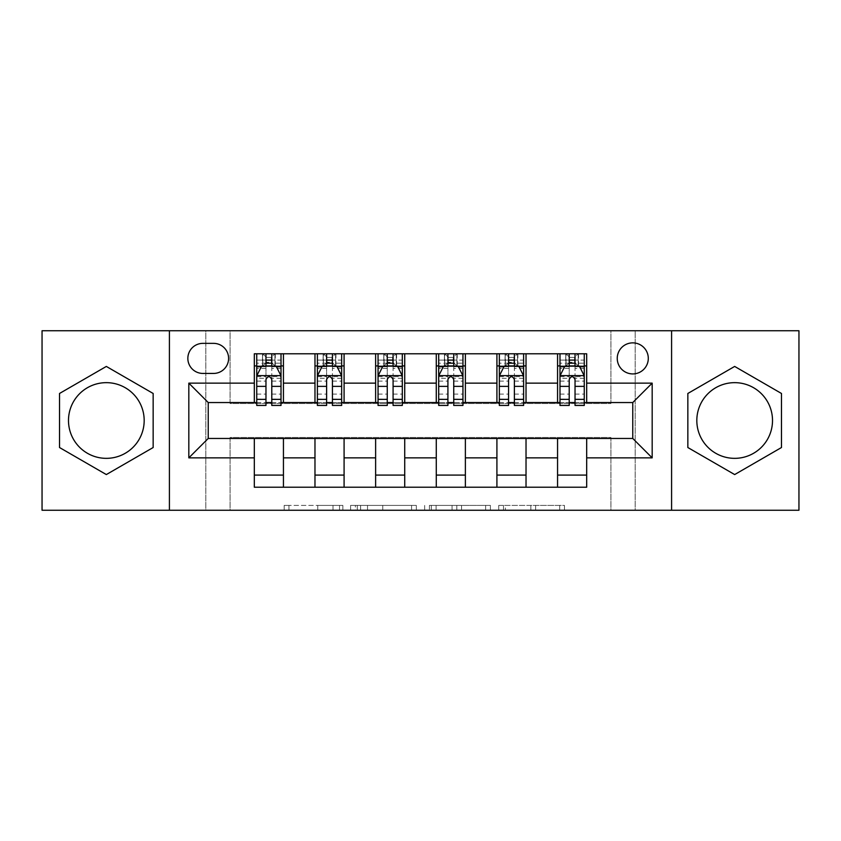 <?xml version="1.0" encoding="UTF-8"?>
<svg xmlns="http://www.w3.org/2000/svg" width="841" height="841" viewBox="0 0 841 841"><rect width="100%" height="100%" fill="white"/><g stroke="black" fill="none" stroke-linecap="round" stroke-linejoin="round"><path stroke-width="0.63" stroke-dasharray="4.21 3.15" d="M342.876 510.256L288.936 510.256L342.876 510.256L342.876 505.409L317.751 505.409L317.751 510.256L317.751 505.409L342.876 505.409L342.876 510.256L342.876 505.409L317.751 505.409L317.751 510.256L317.751 505.409L342.876 505.409L288.936 505.409L342.876 505.409M734.666 458.345A37.845 37.845 0 0 1 696.821 420.5A37.845 37.845 0 0 1 734.666 382.655A37.845 37.845 0 0 1 772.511 420.5A37.845 37.845 0 0 1 734.666 458.345M632.768 342.865A15.527 15.527 0 0 0 617.241 358.392A15.527 15.527 0 0 0 632.768 373.919A15.527 15.527 0 0 0 648.295 358.392A15.527 15.527 0 0 0 632.768 342.865M106.334 458.345A37.845 37.845 0 0 1 68.489 420.5A37.845 37.845 0 0 1 106.334 382.655A37.845 37.845 0 0 1 144.179 420.5A37.845 37.845 0 0 1 106.334 458.345M559.685 510.256L503.486 510.256L559.685 510.256L559.685 505.409L535.633 505.409L564.448 505.409L564.448 510.256L564.448 505.409L503.486 505.409L564.448 505.409L564.448 510.256L564.448 505.409L559.685 505.409L559.685 510.256M530.871 510.256L505.388 510.256L530.871 510.256L530.871 505.409L535.633 505.409L530.871 505.409L530.871 510.256L530.871 505.409L505.388 505.409L505.388 510.256L505.388 505.409L530.871 505.409L530.871 510.256M498.724 510.256L503.486 510.256L498.724 510.256L498.724 505.409L503.486 505.409L498.724 505.409L498.724 510.256M284.174 510.256L288.936 510.256L284.174 510.256L284.174 505.409L288.936 505.409L284.174 505.409L284.174 510.256M610.934 510.256L635.197 510.256L635.197 330.744L798.95 330.744L798.95 510.256L635.197 510.256L635.197 330.744L610.934 330.744L610.934 403.522L230.066 403.522L230.066 330.744L610.934 330.744L610.934 403.522L230.066 403.522L230.066 330.744L205.803 330.744L205.803 510.256L42.05 510.256L42.05 330.744L205.803 330.744L205.803 510.256L230.066 510.256L230.066 437.478L610.934 437.478L610.934 510.256L230.066 510.256L230.066 437.478L610.934 437.478L610.934 510.256M416.337 510.256L411.575 510.256L416.337 510.256L416.337 505.409L416.337 510.256M355.375 510.256L411.575 510.256L350.613 510.256L355.375 510.256L355.375 505.409L416.337 505.409L350.613 505.409L350.613 510.256L350.613 505.409L355.375 505.409L355.375 510.256M429.425 510.256L490.387 510.256L424.663 510.256L429.425 510.256L429.425 505.409L490.387 505.409L490.387 510.256L490.387 505.409L461.572 505.409L461.572 510.256M254.318 475.081L283.438 475.081L283.438 487.212L254.318 487.212L254.318 438.455M314.976 487.212L314.976 475.081L344.085 475.081L344.085 487.212L283.438 487.212M375.622 487.212L375.622 475.081L404.731 475.081L404.731 487.212L344.085 487.212M436.269 487.212L436.269 475.081L465.378 475.081L465.378 487.212L404.731 487.212M496.915 487.212L496.915 475.081L526.024 475.081L526.024 487.212L465.378 487.212M557.562 487.212L557.562 475.081L586.682 475.081L586.682 487.212L526.024 487.212M254.318 353.788L283.438 353.788L283.438 365.919L254.318 365.919L254.318 353.788M314.976 353.788L344.085 353.788L344.085 365.919L314.976 365.919L314.976 353.788L283.438 353.788M375.622 353.788L404.731 353.788L404.731 365.919L375.622 365.919L375.622 353.788L344.085 353.788M436.269 353.788L465.378 353.788L465.378 365.919L436.269 365.919L436.269 353.788L404.731 353.788M496.915 353.788L526.024 353.788L526.024 365.919L496.915 365.919L496.915 353.788L465.378 353.788M557.562 353.788L586.682 353.788L586.682 365.919L557.562 365.919L557.562 353.788L526.024 353.788M208.232 402.545L208.232 438.455L632.768 438.455L632.768 402.545L208.232 402.545M559.99 402.545L569.21 402.545M575.034 402.545L584.253 402.545M499.344 402.545L508.563 402.545M514.387 402.545L523.607 402.545M438.697 402.545L447.917 402.545M453.741 402.545L462.949 402.545M378.051 402.545L387.259 402.545M393.083 402.545L402.303 402.545M317.393 402.545L326.613 402.545M332.437 402.545L341.656 402.545M256.747 402.545L265.966 402.545M271.79 402.545L281.01 402.545M254.318 402.545L254.318 365.919M283.438 402.545L283.438 365.919M271.79 365.919L265.966 365.919M283.438 475.081L283.438 438.455M314.976 402.545L314.976 365.919M344.085 402.545L344.085 365.919M332.437 365.919L326.613 365.919M344.085 475.081L344.085 438.455M314.976 475.081L314.976 438.455M375.622 475.081L375.622 438.455M404.731 475.081L404.731 438.455M375.622 402.545L375.622 365.919M404.731 402.545L404.731 365.919M393.083 365.919L387.259 365.919M436.269 475.081L436.269 438.455M465.378 475.081L465.378 438.455M436.269 402.545L436.269 365.919M465.378 402.545L465.378 365.919M453.741 365.919L447.917 365.919M496.915 475.081L496.915 438.455M526.024 475.081L526.024 438.455M496.915 402.545L496.915 365.919M526.024 402.545L526.024 365.919M514.387 365.919L508.563 365.919M557.562 475.081L557.562 438.455M586.682 475.081L586.682 438.455M557.562 402.545L557.562 365.919M586.682 402.545L586.682 365.919M575.034 365.919L569.21 365.919M202.891 343.359A15.043 15.043 0 0 0 187.848 358.392A15.043 15.043 0 0 0 202.891 373.436L213.561 373.436A15.043 15.043 0 0 0 228.605 358.392A15.043 15.043 0 0 0 213.561 343.359L202.891 343.359M169.409 510.256L169.409 330.744M671.591 330.744L671.591 510.256M59.522 447.528L106.334 474.566L153.157 447.528L153.157 393.472L106.334 366.434L59.522 393.472L59.522 447.528M781.478 447.528L781.478 393.472L734.666 366.434L687.843 393.472L687.843 447.528L734.666 474.566L781.478 447.528M360.61 510.256L367.517 510.256L360.61 510.256L360.61 505.409L357.278 505.409L357.278 510.256L357.278 505.409L367.517 505.409L360.61 505.409L360.61 510.256M367.517 510.256L382.76 510.256L367.517 510.256L367.517 505.409L382.76 505.409L382.76 510.256L382.76 505.409L367.517 505.409L367.517 510.256M429.425 505.409L456.81 505.409L456.81 510.256L456.81 505.409L452.048 505.409L456.81 505.409L456.81 510.256L456.81 505.409L461.572 505.409M431.338 505.409L431.338 510.256L431.338 505.409M424.663 505.409L424.663 510.256L424.663 505.409M265.966 353.788L256.747 353.788L256.747 365.919L256.747 360.095L265.966 360.095L265.966 353.788L281.01 353.788L281.01 365.919L281.01 363.186L271.79 363.186M256.747 375.864L256.747 399.149L256.747 375.864L261.604 366.161L276.153 366.161L281.01 375.864L281.01 399.149L281.01 375.864M256.747 405.457L256.747 360.095L281.01 360.095L281.01 363.186M281.01 405.457L281.01 360.095L271.79 360.095L271.79 353.788L271.79 405.457M265.966 405.457L265.966 378.303L256.747 378.303M256.747 376.61L265.966 376.61L265.966 399.149L265.966 379.501C267.901 375.822 269.845 375.822 271.79 379.501L271.79 399.149L271.79 376.61L281.01 376.61M256.747 365.919L274.944 365.919L274.944 353.788L281.01 353.788M271.307 357.425L271.307 362.282L266.45 362.282L266.45 357.425L271.307 357.425L274.944 353.788L274.944 365.919L274.944 353.788L262.812 353.788L262.812 365.919L262.466 353.788L262.466 365.919M256.747 353.788L262.466 353.788M265.966 360.095L265.966 378.303M265.966 376.61L265.966 366.161M271.79 366.161L271.79 376.61M271.307 362.282L274.944 365.919L281.01 365.919M266.45 362.282L262.812 365.919M266.45 357.425L262.812 353.788M326.613 353.788L317.393 353.788L317.393 365.919L317.393 360.095L326.613 360.095L326.613 353.788L341.656 353.788L341.656 365.919L341.656 363.186L332.437 363.186M317.393 375.864L317.393 399.149L317.393 375.864L322.25 366.161L336.799 366.161L341.656 375.864L341.656 399.149L341.656 375.864M317.393 405.457L317.393 360.095L341.656 360.095L341.656 363.186M341.656 405.457L341.656 360.095L332.437 360.095L332.437 353.788L332.437 405.457M326.613 405.457L326.613 378.303L317.393 378.303M317.393 376.61L326.613 376.61L326.613 399.149L326.613 379.501C328.547 375.822 330.492 375.822 332.437 379.501L332.437 399.149L332.437 376.61L341.656 376.61M317.393 365.919L335.591 365.919L335.591 353.788L341.656 353.788M331.953 357.425L331.953 362.282L327.096 362.282L327.096 357.425L331.953 357.425L335.591 353.788L335.591 365.919L335.591 353.788L323.459 353.788L323.459 365.919L323.112 353.788L323.112 365.919M317.393 353.788L323.112 353.788M326.613 360.095L326.613 378.303M326.613 376.61L326.613 366.161M332.437 366.161L332.437 376.61M331.953 362.282L335.591 365.919L341.656 365.919M327.096 362.282L323.459 365.919M327.096 357.425L323.459 353.788M387.259 353.788L378.051 353.788L378.051 365.919L378.051 360.095L387.259 360.095L387.259 353.788L402.303 353.788L402.303 365.919L402.303 363.186L393.083 363.186M378.051 375.864L378.051 399.149L378.051 375.864L382.897 366.161L397.457 366.161L402.303 375.864L402.303 399.149L402.303 375.864M378.051 405.457L378.051 360.095L402.303 360.095L402.303 363.186M402.303 405.457L402.303 360.095L393.083 360.095L393.083 353.788L393.083 405.457M387.259 405.457L387.259 378.303L378.051 378.303M378.051 376.61L387.259 376.61L387.259 399.149L387.259 379.501C389.204 375.822 391.139 375.822 393.083 379.501L393.083 399.149L393.083 376.61L402.303 376.61M378.051 365.919L396.237 365.919L396.237 353.788L402.303 353.788M392.6 357.425L392.6 362.282L387.754 362.282L387.754 357.425L392.6 357.425L396.237 353.788L396.237 365.919L396.237 353.788L384.106 353.788L384.106 365.919L383.759 353.788L383.759 365.919M378.051 353.788L383.759 353.788M387.259 360.095L387.259 378.303M387.259 376.61L387.259 366.161M393.083 366.161L393.083 376.61M392.6 362.282L396.237 365.919L402.303 365.919M387.754 362.282L384.106 365.919M387.754 357.425L384.106 353.788M447.917 353.788L438.697 353.788L438.697 365.919L438.697 360.095L447.917 360.095L447.917 353.788L462.949 353.788L462.949 365.919L462.949 363.186L453.741 363.186M438.697 375.864L438.697 399.149L438.697 375.864L443.543 366.161L458.103 366.161L462.949 375.864L462.949 399.149L462.949 375.864M438.697 405.457L438.697 360.095L462.949 360.095L462.949 363.186M462.949 405.457L462.949 360.095L453.741 360.095L453.741 353.788L453.741 405.457M447.917 405.457L447.917 378.303L438.697 378.303M438.697 376.61L447.917 376.61L447.917 399.149L447.917 379.501C449.851 375.822 451.785 375.822 453.741 379.501L453.741 399.149L453.741 376.61L462.949 376.61M438.697 365.919L456.894 365.919L456.894 353.788L462.949 353.788M453.246 357.425L453.246 362.282L448.4 362.282L448.4 357.425L453.246 357.425L456.894 353.788L456.894 365.919L456.894 353.788L444.763 353.788L444.763 365.919L444.405 353.788L444.405 365.919M438.697 353.788L444.405 353.788M447.917 360.095L447.917 378.303M447.917 376.61L447.917 366.161M453.741 366.161L453.741 376.61M453.246 362.282L456.894 365.919L462.949 365.919M448.4 362.282L444.763 365.919M448.4 357.425L444.763 353.788M508.563 353.788L499.344 353.788L499.344 365.919L499.344 360.095L508.563 360.095L508.563 353.788L523.607 353.788L523.607 365.919L523.607 363.186L514.387 363.186M499.344 375.864L499.344 399.149L499.344 375.864L504.201 366.161L518.75 366.161L523.607 375.864L523.607 399.149L523.607 375.864M499.344 405.457L499.344 360.095L523.607 360.095L523.607 363.186M523.607 405.457L523.607 360.095L514.387 360.095L514.387 353.788L514.387 405.457M508.563 405.457L508.563 378.303L499.344 378.303M499.344 376.61L508.563 376.61L508.563 399.149L508.563 379.501C510.498 375.822 512.442 375.822 514.387 379.501L514.387 399.149L514.387 376.61L523.607 376.61M499.344 365.919L517.541 365.919L517.541 353.788L523.607 353.788M513.904 357.425L513.904 362.282L509.047 362.282L509.047 357.425L513.904 357.425L517.541 353.788L517.541 365.919L517.541 353.788L505.409 353.788L505.409 365.919L505.063 353.788L505.063 365.919M499.344 353.788L505.063 353.788M508.563 360.095L508.563 378.303M508.563 376.61L508.563 366.161M514.387 366.161L514.387 376.61M513.904 362.282L517.541 365.919L523.607 365.919M509.047 362.282L505.409 365.919M509.047 357.425L505.409 353.788M569.21 353.788L559.99 353.788L559.99 365.919L559.99 360.095L569.21 360.095L569.21 353.788L584.253 353.788L584.253 365.919L584.253 363.186L575.034 363.186M559.99 375.864L559.99 399.149L559.99 375.864L564.847 366.161L579.396 366.161L584.253 375.864L584.253 399.149L584.253 375.864M559.99 405.457L559.99 360.095L584.253 360.095L584.253 363.186M584.253 405.457L584.253 360.095L575.034 360.095L575.034 353.788L575.034 405.457M569.21 405.457L569.21 378.303L559.99 378.303M559.99 376.61L569.21 376.61L569.21 399.149L569.21 379.501C571.144 375.822 573.089 375.822 575.034 379.501L575.034 399.149L575.034 376.61L584.253 376.61M559.99 365.919L578.188 365.919L578.188 353.788L584.253 353.788M574.55 357.425L574.55 362.282L569.693 362.282L569.693 357.425L574.55 357.425L578.188 353.788L578.188 365.919L578.188 353.788L566.056 353.788L566.056 365.919L565.709 353.788L565.709 365.919M559.99 353.788L565.709 353.788M569.21 360.095L569.21 378.303M569.21 376.61L569.21 366.161M575.034 366.161L575.034 376.61M574.55 362.282L578.188 365.919L584.253 365.919M569.693 362.282L566.056 365.919M569.693 357.425L566.056 353.788M339.533 505.409L339.533 510.256L339.533 505.409M332.994 505.409L332.994 510.256L332.994 505.409M288.936 505.409L288.936 510.256L288.936 505.409M411.575 505.409L411.575 510.256L411.575 505.409M485.625 505.409L485.625 510.256L485.625 505.409M452.048 505.409L452.048 510.256L452.048 505.409M436.101 505.409L436.101 510.256L436.101 505.409M535.633 505.409L535.633 510.256L535.633 505.409M503.486 505.409L503.486 510.256L503.486 505.409M256.873 375.622L280.883 375.622M256.747 394.103L265.966 394.103M265.966 368.432L256.747 368.432M281.01 368.432L271.79 368.432M261.309 366.739L265.966 366.739M271.79 366.739L276.447 366.739M281.01 378.303L271.79 378.303M271.79 394.103L281.01 394.103M256.747 381.099L265.966 381.099M271.79 381.099L281.01 381.099M265.966 363.186L256.747 363.186M275.291 353.788L275.291 365.919M317.52 375.622L341.53 375.622M317.393 394.103L326.613 394.103M326.613 368.432L317.393 368.432M341.656 368.432L332.437 368.432M321.956 366.739L326.613 366.739M332.437 366.739L337.094 366.739M341.656 378.303L332.437 378.303M332.437 394.103L341.656 394.103M317.393 381.099L326.613 381.099M332.437 381.099L341.656 381.099M326.613 363.186L317.393 363.186M335.937 353.788L335.937 365.919M378.166 375.622L402.187 375.622M378.051 394.103L387.259 394.103M387.259 368.432L378.051 368.432M402.303 368.432L393.083 368.432M382.602 366.739L387.259 366.739M393.083 366.739L397.74 366.739M402.303 378.303L393.083 378.303M393.083 394.103L402.303 394.103M378.051 381.099L387.259 381.099M393.083 381.099L402.303 381.099M387.259 363.186L378.051 363.186M396.595 353.788L396.595 365.919M438.813 375.622L462.834 375.622M438.697 394.103L447.917 394.103M447.917 368.432L438.697 368.432M462.949 368.432L453.741 368.432M443.26 366.739L447.917 366.739M453.741 366.739L458.398 366.739M462.949 378.303L453.741 378.303M453.741 394.103L462.949 394.103M438.697 381.099L447.917 381.099M453.741 381.099L462.949 381.099M447.917 363.186L438.697 363.186M457.241 353.788L457.241 365.919M499.47 375.622L523.48 375.622M499.344 394.103L508.563 394.103M508.563 368.432L499.344 368.432M523.607 368.432L514.387 368.432M503.906 366.739L508.563 366.739M514.387 366.739L519.044 366.739M523.607 378.303L514.387 378.303M514.387 394.103L523.607 394.103M499.344 381.099L508.563 381.099M514.387 381.099L523.607 381.099M508.563 363.186L499.344 363.186M517.888 353.788L517.888 365.919M560.117 375.622L584.127 375.622M559.99 394.103L569.21 394.103M569.21 368.432L559.99 368.432M584.253 368.432L575.034 368.432M564.553 366.739L569.21 366.739M575.034 366.739L579.691 366.739M584.253 378.303L575.034 378.303M575.034 394.103L584.253 394.103M559.99 381.099L569.21 381.099M575.034 381.099L584.253 381.099M569.21 363.186L559.99 363.186M578.534 353.788L578.534 365.919M256.747 399.149L265.966 399.149M271.79 399.149L281.01 399.149M317.393 399.149L326.613 399.149M332.437 399.149L341.656 399.149M378.051 399.149L387.259 399.149M393.083 399.149L402.303 399.149M438.697 399.149L447.917 399.149M453.741 399.149L462.949 399.149M499.344 399.149L508.563 399.149M514.387 399.149L523.607 399.149M559.99 399.149L569.21 399.149M575.034 399.149L584.253 399.149"/><path stroke-width="1.26" d="M734.666 382.655A37.845 37.845 0 0 0 696.821 420.5A37.845 37.845 0 0 0 734.666 458.345A37.845 37.845 0 0 0 772.511 420.5A37.845 37.845 0 0 0 734.666 382.655M632.768 342.865A15.527 15.527 0 0 0 617.241 358.392A15.527 15.527 0 0 0 632.768 373.919A15.527 15.527 0 0 0 648.295 358.392A15.527 15.527 0 0 0 632.768 342.865M106.334 458.345A37.845 37.845 0 0 1 68.489 420.5A37.845 37.845 0 0 1 106.334 382.655A37.845 37.845 0 0 1 144.179 420.5A37.845 37.845 0 0 1 106.334 458.345M671.591 510.256L798.95 510.256L798.95 330.744L671.591 330.744L671.591 510.256L169.409 510.256L169.409 330.744L42.05 330.744L42.05 510.256L169.409 510.256M202.891 373.436L213.561 373.436A15.043 15.043 0 0 0 228.605 358.392A15.043 15.043 0 0 0 213.561 343.359L202.891 343.359A15.043 15.043 0 0 0 187.848 358.392A15.043 15.043 0 0 0 202.891 373.436M671.591 330.744L169.409 330.744M254.318 457.861L188.826 457.861L188.826 383.139L254.318 383.139L254.318 402.545L208.232 402.545L208.232 438.455L254.318 438.455L254.318 487.212L586.682 487.212L586.682 438.455L632.768 438.455L632.768 402.545L586.682 402.545L586.682 383.139L652.174 383.139L652.174 457.861L586.682 457.861M586.682 383.139L586.682 353.788L254.318 353.788L254.318 383.139M557.562 353.788L557.562 402.545L559.99 402.545M569.21 402.545L575.034 402.545M584.253 402.545L586.682 402.545M557.562 402.545L523.607 402.545M496.915 353.788L496.915 402.545L499.344 402.545M508.563 402.545L514.387 402.545M496.915 402.545L462.949 402.545M436.269 353.788L436.269 402.545L438.697 402.545M447.917 402.545L453.741 402.545M436.269 402.545L402.303 402.545M375.622 353.788L375.622 402.545L378.051 402.545M387.259 402.545L393.083 402.545M375.622 402.545L341.656 402.545M314.976 353.788L314.976 402.545L317.393 402.545M326.613 402.545L332.437 402.545M314.976 402.545L281.01 402.545M254.318 402.545L256.747 402.545M265.966 402.545L271.79 402.545M254.318 438.455L283.438 438.455L283.438 487.212M586.682 438.455L283.438 438.455M283.438 353.788L283.438 402.545M254.318 365.919L256.747 365.919M265.966 365.919L271.79 365.919M281.01 365.919L283.438 365.919M254.318 475.081L283.438 475.081M314.976 438.455L314.976 487.212M344.085 353.788L344.085 402.545M314.976 365.919L317.393 365.919M326.613 365.919L332.437 365.919M341.656 365.919L344.085 365.919M344.085 438.455L344.085 487.212M314.976 475.081L344.085 475.081M375.622 438.455L375.622 487.212M404.731 438.455L404.731 487.212M375.622 475.081L404.731 475.081M404.731 353.788L404.731 402.545M375.622 365.919L378.051 365.919M387.259 365.919L393.083 365.919M402.303 365.919L404.731 365.919M436.269 438.455L436.269 487.212M465.378 438.455L465.378 487.212M436.269 475.081L465.378 475.081M465.378 353.788L465.378 402.545M436.269 365.919L438.697 365.919M447.917 365.919L453.741 365.919M462.949 365.919L465.378 365.919M496.915 438.455L496.915 487.212M526.024 438.455L526.024 487.212M496.915 475.081L526.024 475.081M526.024 353.788L526.024 402.545M496.915 365.919L499.344 365.919M508.563 365.919L514.387 365.919M523.607 365.919L526.024 365.919M557.562 438.455L557.562 487.212M557.562 475.081L586.682 475.081M557.562 365.919L559.99 365.919M569.21 365.919L575.034 365.919M584.253 365.919L586.682 365.919M208.232 402.545L188.826 383.139M208.232 438.455L188.826 457.861M652.174 383.139L632.768 402.545M652.174 457.861L632.768 438.455M106.334 474.566L153.157 447.528L153.157 393.472L106.334 366.434L59.522 393.472L59.522 447.528L106.334 474.566M781.478 393.472L734.666 366.434L687.843 393.472L687.843 447.528L734.666 474.566L781.478 447.528L781.478 393.472M271.79 360.095L265.966 360.095M281.01 399.38L271.79 399.38L271.79 405.457L281.01 405.457L281.01 375.864L276.153 366.161L261.604 366.161L256.747 375.864L256.747 405.457L265.966 405.457L265.966 399.38L256.747 399.38M256.747 375.864L256.747 353.788M281.01 375.864L281.01 353.788M265.966 366.161L265.966 353.788M271.79 353.788L271.79 366.161M271.79 399.38L271.79 379.501C269.845 375.759 267.911 375.759 265.966 379.501L265.966 399.38M332.437 360.095L326.613 360.095M341.656 399.38L332.437 399.38L332.437 405.457L341.656 405.457L341.656 375.864L336.799 366.161L322.25 366.161L317.393 375.864L317.393 405.457L326.613 405.457L326.613 399.38L317.393 399.38M317.393 375.864L317.393 353.788M341.656 375.864L341.656 353.788M326.613 366.161L326.613 353.788M332.437 353.788L332.437 366.161M332.437 399.38L332.437 379.501C330.502 375.759 328.558 375.759 326.613 379.501L326.613 399.38M393.083 360.095L387.259 360.095M402.303 399.38L393.083 399.38L393.083 405.457L402.303 405.457L402.303 375.864L397.457 366.161L382.897 366.161L378.051 375.864L378.051 405.457L387.259 405.457L387.259 399.38L378.051 399.38M378.051 375.864L378.051 353.788M402.303 375.864L402.303 353.788M387.259 366.161L387.259 353.788M393.083 353.788L393.083 366.161M393.083 399.38L393.083 379.501C391.149 375.759 389.204 375.759 387.259 379.501L387.259 399.38M453.741 360.095L447.917 360.095M462.949 399.38L453.741 399.38L453.741 405.457L462.949 405.457L462.949 375.864L458.103 366.161L443.543 366.161L438.697 375.864L438.697 405.457L447.917 405.457L447.917 399.38L438.697 399.38M438.697 375.864L438.697 353.788M462.949 375.864L462.949 353.788M447.917 366.161L447.917 353.788M453.741 353.788L453.741 366.161M453.741 399.38L453.741 379.501C451.796 375.759 449.861 375.759 447.917 379.501L447.917 399.38M514.387 360.095L508.563 360.095M523.607 399.38L514.387 399.38L514.387 405.457L523.607 405.457L523.607 375.864L518.75 366.161L504.201 366.161L499.344 375.864L499.344 405.457L508.563 405.457L508.563 399.38L499.344 399.38M499.344 375.864L499.344 353.788M523.607 375.864L523.607 353.788M508.563 366.161L508.563 353.788M514.387 353.788L514.387 366.161M514.387 399.38L514.387 379.501C512.442 375.759 510.508 375.759 508.563 379.501L508.563 399.38M575.034 360.095L569.21 360.095M584.253 399.38L575.034 399.38L575.034 405.457L584.253 405.457L584.253 375.864L579.396 366.161L564.847 366.161L559.99 375.864L559.99 405.457L569.21 405.457L569.21 399.38L559.99 399.38M559.99 375.864L559.99 353.788M584.253 375.864L584.253 353.788M569.21 366.161L569.21 353.788M575.034 353.788L575.034 366.161M575.034 399.38L575.034 379.501C573.099 375.759 571.155 375.759 569.21 379.501L569.21 399.38M314.976 457.861L283.438 457.861M314.976 383.139L283.438 383.139M375.622 383.139L344.085 383.139M375.622 457.861L344.085 457.861M436.269 383.139L404.731 383.139M436.269 457.861L404.731 457.861M496.915 383.139L465.378 383.139M496.915 457.861L465.378 457.861M557.562 383.139L526.024 383.139M557.562 457.861L526.024 457.861M280.883 375.622L256.873 375.622M256.747 366.739L261.309 366.739M276.447 366.739L281.01 366.739M265.966 386.366L256.747 386.366M281.01 386.366L271.79 386.366M271.79 363.186L265.966 363.186M341.53 375.622L317.52 375.622M317.393 366.739L321.956 366.739M337.094 366.739L341.656 366.739M326.613 386.366L317.393 386.366M341.656 386.366L332.437 386.366M332.437 363.186L326.613 363.186M402.187 375.622L378.166 375.622M378.051 366.739L382.602 366.739M397.74 366.739L402.303 366.739M387.259 386.366L378.051 386.366M402.303 386.366L393.083 386.366M393.083 363.186L387.259 363.186M462.834 375.622L438.813 375.622M438.697 366.739L443.26 366.739M458.398 366.739L462.949 366.739M447.917 386.366L438.697 386.366M462.949 386.366L453.741 386.366M453.741 363.186L447.917 363.186M523.48 375.622L499.47 375.622M499.344 366.739L503.906 366.739M519.044 366.739L523.607 366.739M508.563 386.366L499.344 386.366M523.607 386.366L514.387 386.366M514.387 363.186L508.563 363.186M584.127 375.622L560.117 375.622M559.99 366.739L564.553 366.739M579.691 366.739L584.253 366.739M569.21 386.366L559.99 386.366M584.253 386.366L575.034 386.366M575.034 363.186L569.21 363.186"/></g></svg>
